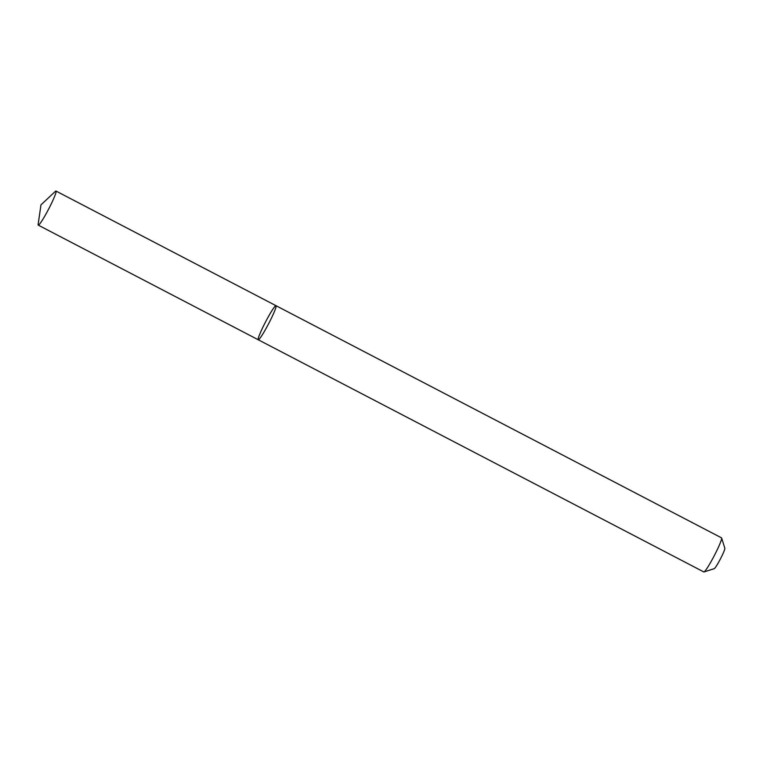 <?xml version="1.0" encoding="UTF-8"?>
<svg xmlns="http://www.w3.org/2000/svg" width="763" height="763" viewBox="0 0 763 763"><rect width="100%" height="100%" fill="white"/><g stroke="black" fill="none" stroke-linecap="round" stroke-linejoin="round"><path stroke-width="1.14" d="M703.982 571.945A19.209 1.774 -62.5 0 0 714.788 554.682A19.209 1.774 -62.5 0 0 721.655 538.02L724.85 548.311A11.521 1.068 -62.5 0 1 720.73 558.306A11.521 1.068 -62.5 0 1 714.244 568.664L703.982 571.945A19.209 1.774 -62.5 0 1 703.801 571.935L258.247 339.764A19.209 1.774 -62.5 0 0 269.244 322.511A19.209 1.774 -62.5 0 0 276.006 305.696A19.209 1.774 -62.5 0 0 265.553 321.91A19.209 1.774 -62.5 0 0 258.247 339.764A19.209 1.774 -62.5 0 0 269.244 322.511A19.209 1.774 -62.5 0 0 276.006 305.696L56.014 191.055A19.209 1.774 -62.5 0 0 55.318 191.418L40.964 204.875L38.15 224.36A19.209 1.774 -62.5 0 0 38.255 225.133A19.209 1.774 -62.5 0 0 49.252 207.87A19.209 1.774 -62.5 0 0 56.014 191.055M721.655 538.02A19.209 1.774 -62.5 0 0 721.55 537.867L276.006 305.696M258.247 339.764L38.255 225.133"/></g></svg>

